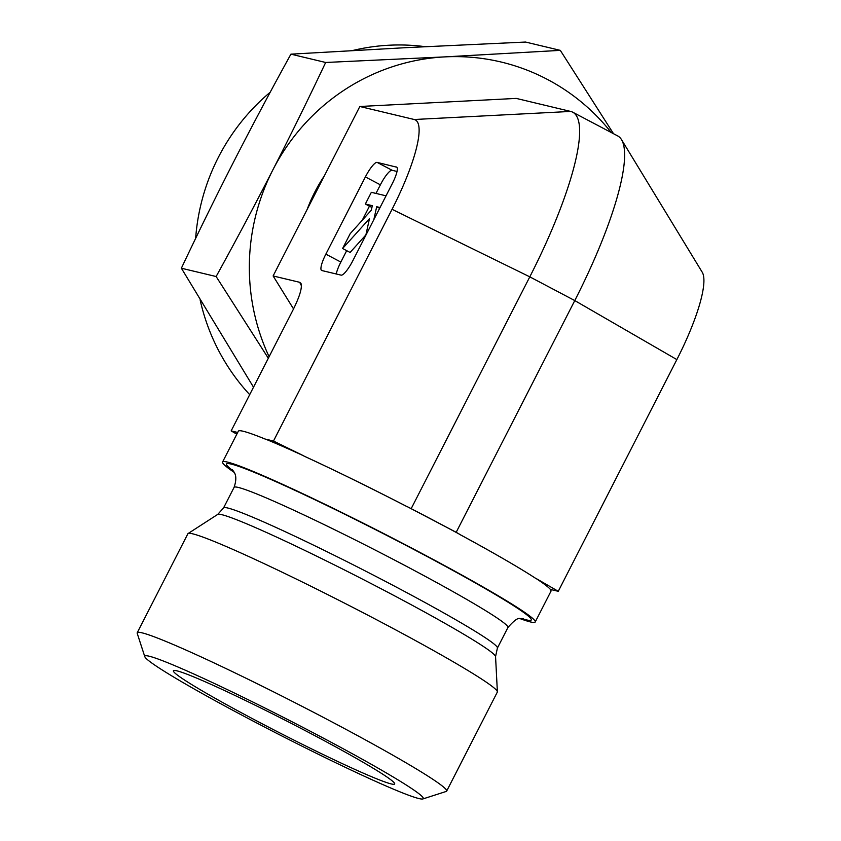 <?xml version="1.0" encoding="UTF-8"?>
<svg xmlns="http://www.w3.org/2000/svg" width="841" height="841" viewBox="0 0 841 841"><rect width="100%" height="100%" fill="white"/><g stroke="black" fill="none" stroke-linecap="round" stroke-linejoin="round"><path stroke-width="1.26" d="M456.19 532.3L459.649 534.298A175.601 9.703 -152.9 0 0 433.704 520.432A175.601 9.703 -152.9 0 0 406.56 506.282L456.19 532.3L574.771 300.573A175.601 38.907 -62.2 0 0 621.531 139.669L702.235 272.232A95.327 21.12 -62.2 0 1 676.858 359.591L574.771 300.573L529.798 276.847A175.601 38.907 -62.2 0 0 572.753 112.21A175.601 38.907 -62.2 0 0 570.671 111.433L516.258 98.408L359.832 106.492L273.115 275.953L293.541 308.931M265.588 439.139L273.483 441.031L303.979 455.98A175.601 9.703 -152.9 0 0 265.588 439.139L265.546 439.223A175.601 9.703 27.1 0 0 264.558 438.813L265.525 439.212M236.815 434.177L231.149 430.897L237.698 432.463M558.277 591.307L550.382 589.425A175.601 9.703 -152.9 0 0 535.675 578.251L558.277 591.307L676.858 359.591M550.382 589.425L550.34 589.509A175.601 9.703 27.1 0 1 550.992 591.181L535.223 621.993A175.601 9.703 -152.9 0 0 383.317 533.362A175.601 9.703 -152.9 0 0 222.581 462.003A175.601 9.703 -152.9 0 0 223.222 463.685A175.601 9.703 -152.9 0 0 234.134 472.327M459.649 534.298L459.606 534.382A175.601 9.703 27.1 0 1 529.473 574.382A175.601 9.703 27.1 0 1 535.633 578.335L535.675 578.251M303.979 455.98L303.937 456.064A175.601 9.703 27.1 0 1 406.518 506.366L406.56 506.282M222.581 462.003L238.35 431.191A175.601 9.703 27.1 0 1 264.558 438.813M520.085 618.65A175.601 9.703 -152.9 0 0 530.345 621.92A175.601 9.703 -152.9 0 0 535.223 621.993M273.115 275.953L299.68 282.303L300.973 283.385C302.424 287.59 299.659 296.684 292.668 310.665L231.149 430.897M411.228 508.574L529.798 276.847L392.064 209.304L273.483 441.031M392.064 209.304A95.327 21.12 -62.2 0 0 414.256 119.506L570.671 111.433M359.832 106.492L414.256 119.506M346.681 250.66L340.847 262.066L325.856 254.15L365.383 176.915L380.374 184.82L375.969 193.43M397.026 171.469L392.137 170.292L377.146 162.387A17.377 3.848 -62.2 0 0 365.383 176.915M377.146 162.387L396.836 167.212M325.856 254.15A17.377 3.848 -62.2 0 0 321.609 270.445A17.377 3.848 -62.2 0 0 321.809 270.529L341.11 275.144A17.377 3.848 -62.2 0 0 352.873 260.615L392.4 183.38A17.377 3.848 -62.2 0 0 396.647 167.086A17.377 3.848 -62.2 0 0 396.447 167.002M404.3 505.199L406.518 506.366M303.937 456.064L307.186 457.557M459.606 534.382L461.131 535.181C489.967 550.844 512.747 563.912 529.473 574.382M422.855 798.95L446.182 791.455A173.803 9.598 -152.9 0 0 446.655 791.108A173.803 9.598 -152.9 0 0 330.534 721.168A173.803 9.598 -152.9 0 0 137.22 632.758A173.803 9.598 -152.9 0 0 137.22 633.347L144.789 656.653A156.415 8.641 27.1 0 1 287.969 719.686A156.415 8.641 27.1 0 1 422.855 798.95A156.415 8.641 27.1 0 1 418.934 798.561A156.415 8.641 27.1 0 1 268.405 729.052A156.415 8.641 27.1 0 1 144.789 656.653M446.655 791.108L497.315 692.111A173.803 9.598 -152.9 0 0 497.378 691.796A173.803 9.598 -152.9 0 0 381.194 622.172A173.803 9.598 -152.9 0 0 188.1 533.53A173.803 9.598 -152.9 0 0 187.879 533.762L137.22 632.758M391.212 783.928A124.268 6.865 27.1 0 1 267.932 726.792A124.268 6.865 27.1 0 1 173.456 670.697A124.268 6.865 27.1 0 1 176.862 670.824A124.268 6.865 27.1 0 1 298.849 727.286A124.268 6.865 27.1 0 1 394.692 783.907A124.268 6.865 27.1 0 1 391.212 783.928M365.793 235.364L369.462 218.66L342.602 248.505L350.192 233.661L371.323 210.187L372.321 205.677L365.362 204.016L371.344 192.316L386.03 195.827M365.898 234.902L350.087 252.458L342.602 248.505M371.922 207.475L365.362 204.016M380.037 207.527L376.684 206.718L373.846 219.627M379.648 208.284L376.684 206.718M340.847 262.066A17.377 3.848 -62.2 0 0 336.221 273.977M392.137 170.292A17.377 3.848 -62.2 0 0 380.374 184.82M369.451 206.171L362.208 220.321M621.531 139.669A175.601 38.907 -62.2 0 0 617.725 135.937L572.753 112.21M249.693 394.65A206.823 201.356 -76.5 0 1 226.071 363.638A206.823 201.356 -76.5 0 1 200.105 299.817M195.638 238.402A206.823 201.356 -76.5 0 1 270.182 92.268M352.516 50.555A206.823 201.356 -76.5 0 1 425.168 46.686M290.912 54.16L325.667 62.476L444.91 56.883L560.306 50.365L525.551 42.05L406.308 47.643L290.912 54.16C270.55 91.154 251.648 126.686 234.229 160.736C216.799 194.786 199.191 230.613 181.372 268.216L253.509 387.196M560.306 50.365L613.531 133.73M181.372 268.216L216.137 276.531C236.836 238.897 255.738 203.375 272.82 169.966C289.924 136.557 307.543 100.731 325.667 62.476M268.321 358.245L216.137 276.531M307.175 209.377A159.895 155.669 -76.5 0 1 324.321 175.874M611.249 132.521A208.557 203.049 103.5 0 0 444.91 56.883A208.557 203.049 103.5 0 0 272.82 169.966A208.557 203.049 103.5 0 0 269.099 356.721M299.68 282.303L301.425 285.772M523.26 618.577L520.243 618.629C518.14 617.525 514.03 620.479 507.922 627.512L497.388 648.096A153.808 8.494 -152.9 0 0 394.618 586.198A153.808 8.494 -152.9 0 0 223.538 507.953L217.714 514.408L188.1 533.53M497.388 648.096L495.559 656.6A156.142 8.631 -152.9 0 0 391.191 594.051A156.142 8.631 -152.9 0 0 217.714 514.408M507.922 627.512A153.808 8.494 -152.9 0 0 405.152 565.625A153.808 8.494 -152.9 0 0 234.071 487.381L223.538 507.953M521.693 618.513A171.196 9.461 -152.9 0 0 416.915 551.097A171.196 9.461 -152.9 0 0 268.468 478.382A171.196 9.461 -152.9 0 0 233.314 470.939M404.321 505.21C368.326 486.729 335.401 470.592 305.556 456.8M234.071 487.381C238.791 473.546 232.379 470.981 232.337 469.709M495.559 656.6L497.378 691.796"/></g></svg>

